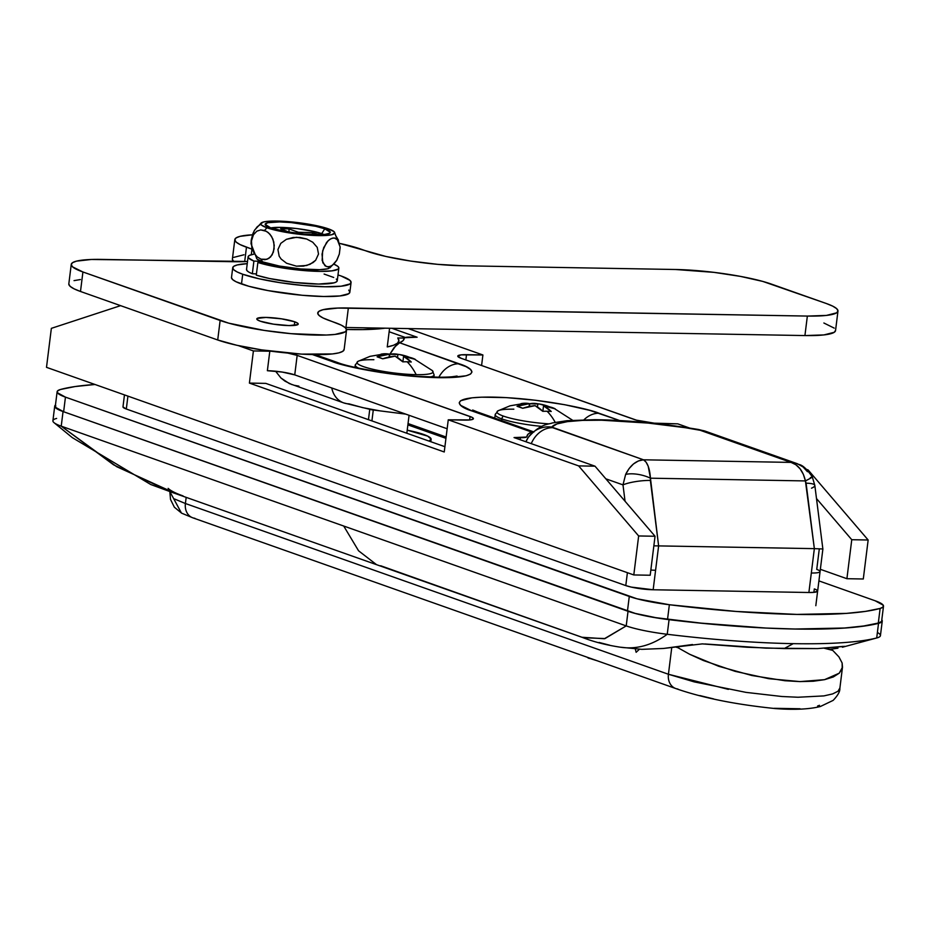 <?xml version="1.0" encoding="UTF-8"?>
<svg xmlns="http://www.w3.org/2000/svg" width="930" height="930" viewBox="0 0 930 930"><rect width="100%" height="100%" fill="white"/><g stroke="black" fill="none" stroke-linecap="round" stroke-linejoin="round"><path stroke-width="1.4" d="M423.627 434.45A44.721 6.847 -172.9 0 1 431.125 439.332A44.721 6.847 -172.9 0 1 428.963 441.064L431.125 439.193L427.73 436.147L407.224 430.172A44.721 6.847 -172.9 0 1 423.627 434.45M407.886 424.882L445.947 438.332L407.886 424.882M405.317 337.474L389.147 331.754L405.317 337.474M122.981 406.91L126.317 409.014L625.785 585.586L627.401 572.682L625.785 585.586L631.238 587.097L653.162 589.76L658.626 545.898L814.355 548.642L811.32 573.008A19.879 3.046 7.1 0 0 820.074 571.578A19.879 3.046 -172.9 0 0 816.738 569.416L819.237 549.363M796.987 463.593L791.023 462.396L643.49 459.804L552.629 427.684A4.964 0.756 -172.9 0 1 551.827 427.079A24.843 24.482 -145.7 0 0 528.461 437.158A24.843 24.482 34.3 0 0 525.927 441.762L528.263 437.437C540.586 423.185 549.2 424.475 552.164 422.987L566.963 420.697L594.735 419.686C626.808 420.104 661.428 423.382 698.593 429.509L705.417 431.218L796.987 463.593C798.742 465.477 802.172 462.059 812.355 477.009L814.831 485.414L822.876 549.06L820.074 571.578A19.879 3.046 -172.9 0 1 811.32 573.008L814.355 548.642L822.573 548.967L814.355 548.642L806.089 483.182A19.879 4.057 -7.2 0 1 814.831 485.379A19.879 4.057 172.8 0 0 806.089 483.182L805.415 480.926C812.378 477.323 814.017 476.241 810.332 477.671A19.879 0.639 154.3 0 1 812.355 477.02A19.879 0.639 154.3 0 1 805.415 480.926L803.381 474.393L800.125 468.86L795.882 464.744L791.023 462.396C798.347 464.849 803.148 471.022 805.415 480.926L650.454 478.194C649.733 468.36 647.408 462.222 643.49 459.804C636.097 460.501 630.156 465.372 625.646 474.416L622.984 484.879L625.646 474.416L629.11 468.557L633.481 463.942L638.399 460.943L643.49 459.804L791.023 462.396L700.174 430.276L685.329 427.707L647.943 423.057L601.605 420.209L582.494 420.395L567.381 421.639L556.989 423.906L551.827 427.079L643.49 459.804L646.059 462.105L648.187 466.186L650.454 478.194A19.879 8.103 -166.8 0 0 625.646 474.416A19.879 8.103 13.2 0 1 650.454 478.194L650.361 480.438A19.879 4.057 172.8 0 0 622.984 484.879L605.825 478.811L622.984 484.879A19.879 4.057 -7.2 0 1 650.361 480.438L658.626 545.898L653.86 545.84L658.626 545.898L650.454 478.194L805.415 480.926L814.355 548.642L658.626 545.898L655.592 570.264A19.879 3.046 -172.9 0 1 650.837 570.044A19.879 3.046 7.1 0 0 655.592 570.264L653.162 589.76A19.879 3.046 -172.9 0 1 625.785 585.586L126.317 409.014L127.922 396.11L126.317 409.014A19.879 3.046 -172.9 0 1 122.981 406.852L124.469 394.901M622.984 484.879L625.053 501.247L622.984 484.879M397.784 337.962L404.225 338.078L397.784 337.962A114.297 17.484 -172.9 0 1 398.889 340.892A114.297 17.484 -172.9 0 1 387.252 346.925L389.577 328.255L387.252 346.925L393.576 345.251L397.482 343.17L398.9 340.717L397.784 337.962M346.518 329.487L362.77 329.615L385.078 328.185A114.297 17.484 -172.9 0 1 346.518 329.487M168.144 488.366A98.394 15.054 7.1 0 0 183.071 495.911L176.258 493.772L116.669 466.674L61.229 426.173L63.054 411.548A49.697 7.603 -172.9 0 1 54.719 406.131A49.697 7.603 -172.9 0 1 55.463 405.038L54.951 407.061L57.614 409.223L63.054 411.548L635.922 613.661L657.08 617.985L702.348 623.333L766.041 628.064L795.069 629.029L821.364 629.04L844.359 628.076L863.552 626.169L878.525 623.356L881.745 621.938L881.803 619.787A49.697 7.603 -172.9 0 1 882.256 621.031A49.697 7.603 -172.9 0 1 878.525 623.356L876.711 637.968A49.697 7.603 7.1 0 0 877.397 632.481M380.672 565.754L581.959 637.259L604.384 638.736L626.216 625.902A49.697 7.603 7.1 0 0 667.24 634.283C651.942 645.35 636.248 649.652 620.171 647.175L641.816 649.349L663.532 648.454L641.816 649.349L620.171 647.175C636.248 649.652 651.942 645.35 667.24 634.283A228.594 34.968 7.1 0 0 793.255 643.653L784.176 648.582L746.93 647.234L702.313 643.886L663.532 648.454L692.513 644.525M620.031 647.164L620.054 647.164C605.628 644.932 592.933 641.63 581.959 637.259M844.684 646.397L817.668 648.582L784.176 648.582L793.255 643.653A228.594 34.968 7.1 0 0 876.711 637.968A49.697 7.603 7.1 0 0 880.431 635.643L882.256 621.031M829.804 649.314L830.56 649.233L829.804 649.314M837.965 648.187L830.56 649.233M876.711 637.968L878.525 623.356A228.594 34.968 -172.9 0 1 669.065 619.671L667.24 634.283A228.594 34.968 7.1 0 0 793.255 643.653A228.594 34.968 7.1 0 0 876.711 637.968L842.394 647.234L843.312 646.362L817.668 648.582L766.099 648.14L704.987 643.967M54.719 406.131L52.905 420.755A49.697 7.603 7.1 0 0 61.229 426.173L113.658 464.872L169.865 491.598L376.522 564.661L358.562 550.793L343.716 526.031L61.229 426.173A49.697 7.603 -172.9 0 1 53.928 422.58A49.697 7.603 -172.9 0 1 56.625 418.43M61.229 426.173L63.054 411.548L628.029 611.277L626.216 625.902L61.229 426.173M343.716 526.031L626.216 625.902L605 638.573L583.18 637.713L376.522 564.661L358.562 550.793L343.716 526.031M628.029 611.277L626.216 625.902A49.697 7.603 7.1 0 0 667.24 634.283L669.065 619.671A49.697 7.603 -172.9 0 1 628.029 611.277M844.638 646.28L843.429 646.943M609.615 645.176L599.106 642.467M816.133 589.655L814.308 588.911A19.879 3.046 -172.9 0 1 817.644 591.073A19.879 3.046 -172.9 0 1 808.891 592.503L653.162 589.76L808.891 592.503L811.32 573.008L808.891 592.503L814.331 592.317L817.644 591.015M552.629 427.684A24.843 20.135 109.5 0 0 531.263 443.645A24.843 20.135 -70.5 0 1 552.629 427.684M528.461 437.158A24.843 24.482 34.3 0 1 551.827 427.079A114.297 17.484 -172.9 0 1 697.5 429.648A24.843 6.65 -80.4 0 1 698.674 429.521A24.843 6.65 99.6 0 0 697.5 429.648A4.964 0.756 -172.9 0 1 700.174 430.276A24.843 20.135 -70.5 0 1 705.707 431.322M705.417 431.218A24.843 20.135 109.5 0 0 700.174 430.276L791.023 462.396L797.405 463.745L803.032 466.93L807.461 471.696M814.831 485.379A19.879 4.057 -7.2 0 1 811.506 488.192M675.157 646.885L677.912 647.698L679.981 646.187L677.912 647.698L675.157 646.885M832.769 650.419L824.41 648.268L832.769 650.419L826.491 648.14L832.769 650.419L838.93 656.894L842.127 662.974L842.499 667.159L839.255 673.181L824.561 679.667L799.986 681.597L768.785 678.691L735.107 671.344L703.417 660.533L689.653 654.267L677.912 647.698L689.653 654.267L718.739 666.298L751.975 675.529L784.967 680.737L799.986 681.597L813.332 681.237L824.561 679.667L833.303 676.959L839.255 673.181L842.231 668.472L842.127 662.974M677.9 689.037A14.903 12.078 -70.5 0 1 675.75 688.537A14.903 12.078 -70.5 0 1 668.426 674.262L671.774 647.373L668.426 674.262L694.268 681.899L746.058 692.385L781.839 696.5L797.987 697.244L823.887 695.907L832.617 693.919L838.011 691.234L839.883 688.014M728.376 689.374L668.426 674.262L185.407 503.514L186.174 497.364L185.407 503.514L174.422 498.945L185.407 503.514A14.903 12.078 109.5 0 0 192.731 517.789L181.617 513.162L174.363 507.222L170.527 499.468L169.818 491.633M635.295 649L636.132 652.29L639.422 649.256L636.132 652.29L635.295 649M169.876 491.645L181.455 513.069M713.624 698.907L699.906 695.582M800.056 708.765L774.248 708.311M819.481 705.312L817.575 706.033M194.893 518.289A14.903 12.078 -70.5 0 1 192.603 517.743A14.903 12.078 -70.5 0 1 185.407 503.514L668.426 674.262A14.903 12.078 109.5 0 0 675.61 688.491M597.293 660.8L589.829 658.452A4.964 4.022 -70.5 0 1 588.713 658.242A4.964 4.022 -70.5 0 1 587.353 657.289A4.964 4.022 109.5 0 0 588.713 658.242M881.256 621.635L878.304 623.054L863.679 625.995L844.626 628.006L795.069 629.029L765.716 628.041L701.197 623.135L655.813 617.671L635.178 613.405L63.635 411.757L55.579 407.352L55.719 405.526M60.497 389.484L75.121 386.543L95.011 384.485A223.63 34.212 -172.9 0 0 60.497 389.484L57.544 390.902L57.404 392.727L65.449 397.133A49.697 7.603 -172.9 0 1 57.125 391.716A49.697 7.603 -172.9 0 1 60.497 389.484M883.5 606.209A49.697 7.603 -172.9 0 0 875.165 600.78L818.912 580.89L875.165 600.78L883.221 605.198L883.082 607.011L880.129 608.441L865.505 611.382L846.451 613.382L796.894 614.416L736.002 611.44L669.356 604.733L636.992 598.792L65.449 397.133L629.273 596.456L627.459 611.08A49.697 7.603 7.1 0 0 667.542 619.345A223.63 34.212 7.1 0 0 878.304 623.054A49.697 7.603 7.1 0 0 881.675 620.822L883.5 606.209A49.697 7.603 -172.9 0 1 880.129 608.441L878.304 623.054L880.129 608.441A223.63 34.212 -172.9 0 1 669.356 604.733L667.542 619.345L669.356 604.733A49.697 7.603 -172.9 0 1 629.273 596.456L627.459 611.08L63.635 411.757L65.449 397.133L63.635 411.757A49.697 7.603 7.1 0 1 55.3 406.34L57.125 391.716M813.878 592.364L814.308 588.911L813.878 592.364M267.375 370.71L282.174 372.058L294.74 374.883L447.144 428.753L294.74 374.883A19.879 3.046 7.1 0 0 267.375 370.71L269.805 351.215L253.402 350.936L238.359 345.611L253.402 350.936L249.403 383.09L444.249 451.98L448.26 419.814L470.092 419.918L473.033 419.174L473.405 418.616L471.894 417.256L297.17 355.388L287.707 353.075A19.879 3.046 -172.9 0 1 297.17 355.388L294.74 374.883L297.17 355.388L470.069 416.512L469.638 419.965L470.069 416.512A19.879 3.046 -172.9 0 1 473.405 418.674A19.879 3.046 -172.9 0 1 464.651 420.104L448.26 419.814L578.623 465.895L448.26 419.814L444.249 451.98L249.403 383.09L253.402 350.936L269.805 351.215L267.375 370.71M46.5 367.338L51.359 328.348L120.586 305.656L51.359 328.348L46.5 367.338L633.795 574.949L46.5 367.338M337.648 362.572A24.843 20.135 109.5 0 0 332.15 361.538L312.399 354.551L332.15 361.538L353.237 367.373L380.777 372.488L410.572 376.104L449.655 377.603L466.186 375.767L470.522 374.069L471.975 371.93L470.487 369.431L466.128 366.676L399.609 342.752L403.05 340.647L404.643 337.718L417.117 337.218L391.89 328.302L417.117 337.218L410.758 337.102A14.903 2.279 -172.9 0 0 404.201 338.171A14.903 2.279 -172.9 0 0 404.201 338.218A119.273 18.251 -172.9 0 1 404.178 338.59A119.273 18.251 -172.9 0 1 399.609 342.752L394.227 347.378L389.821 354.249L396.238 345.17L399.609 342.752L459.06 363.77A24.843 20.135 109.5 0 0 438.879 377.231A24.843 20.135 -70.5 0 1 459.06 363.77C474.044 368.21 484.484 378.301 438.1 377.673C390.542 376.638 342.019 365.885 332.15 361.538A24.843 20.135 -70.5 0 1 337.392 362.479L315.119 354.597M408.282 328.592L482.903 354.969L461.082 354.865L457.769 356.167L461.094 358.271L636.457 420.162L654.255 423.162L677.761 423.848L689.688 428.067L677.761 423.848L661.37 423.569A19.879 3.046 -172.9 0 1 633.993 419.395L461.094 358.271A19.879 3.046 -172.9 0 1 457.769 356.109A19.879 3.046 -172.9 0 1 466.511 354.679L465.86 359.957L466.511 354.679L482.903 354.969L408.282 328.592M806.74 469.452L808.124 469.941L806.74 469.452M472.661 410.014L477.357 411.955A24.843 20.135 109.5 0 0 472.103 411.014C457.13 406.573 446.679 396.482 493.074 397.11C540.621 398.145 589.143 408.898 599.025 413.246A24.843 20.135 109.5 0 0 584.017 419.756A24.843 20.135 -70.5 0 1 599.025 413.246L619.613 420.523L589.515 410.293L564.719 404.713L535.482 400.26L506.269 397.61L481.508 397.18L472.022 397.819L460.652 400.714L459.199 402.853L460.675 405.352L472.103 411.014L531.565 432.031L528.112 434.136L526.531 437.065L514.046 437.565L595.014 466.186L578.623 465.895L638.654 535.959L633.795 574.949L650.198 575.24L655.046 536.25L595.014 466.186L514.046 437.565L520.405 437.681L520.149 439.716L520.405 437.681A14.903 2.279 -172.9 0 0 526.961 436.612L526.95 436.658A14.903 2.279 -172.9 0 0 526.961 436.565A119.273 18.251 -172.9 0 1 526.985 436.193A119.273 18.251 -172.9 0 1 531.565 432.031L533.297 431.799L531.565 432.031L472.103 411.014A24.843 20.135 -70.5 0 1 477.613 412.048M271.49 351.273L269.805 351.215A19.879 3.046 -172.9 0 1 271.49 351.273M444.912 446.702L265.794 383.381L249.403 383.09L265.794 383.381L444.912 446.702M816.494 498.55L851.764 539.714L846.905 578.704L820.353 569.311L846.905 578.704L863.296 578.995L868.155 540.005L808.124 469.941L868.155 540.005L851.764 539.714L846.905 578.704L863.296 578.995L868.155 540.005L851.764 539.714L816.494 498.55M446.121 437.019L408.049 423.557L446.121 437.019M481.589 365.513L482.903 354.969L481.589 365.513M404.108 338.95L404.201 338.218L404.108 338.95M293.985 385.241L298.879 386.136M380.696 410.99L362.7 407.642L348.924 403.829A24.843 20.135 -70.5 0 1 343.682 402.888L289.3 383.544L280.976 378.022L275.571 371.221L280.976 378.022L284.917 381.114L291.939 384.601M404.608 413.722L400.167 413.35M405.759 414.129L371.93 409.851L343.682 402.888A24.843 20.135 -70.5 0 1 331.766 387.973A24.843 20.135 109.5 0 0 343.426 402.795M655.046 536.25L638.654 535.959L633.795 574.949L650.198 575.24L655.046 536.25L638.654 535.959L578.623 465.895L595.014 466.186L655.046 536.25M294.729 321.803L294.275 325.43L294.729 321.803L297.821 323.338L297.832 324.593L289.032 325.581L273.49 324.163L260.295 321.199A20.867 3.197 -172.9 0 1 256.796 318.92A20.867 3.197 -172.9 0 1 271.676 317.7A20.867 3.197 -172.9 0 1 294.729 321.803A20.867 3.197 -172.9 0 1 298.228 324.082A20.867 3.197 -172.9 0 1 283.348 325.302A20.867 3.197 -172.9 0 1 260.295 321.199L257.192 319.664L257.192 318.409L265.98 317.432L281.534 318.839L294.729 321.803M243.974 254.774L233.686 257.389M232.372 259.319L233.895 261.737A69.576 10.649 7.1 0 1 232.384 259.11L234.813 239.615A69.576 10.649 -172.9 0 1 252.449 234.802L240.033 236.359L236.115 237.894L234.802 239.824L236.139 242.079L240.08 244.578L251.832 249.101L246.473 247.206A69.576 10.649 -172.9 0 1 234.813 239.615M80.41 279.546L74.04 280.628M68.808 284.103L70.157 286.359L74.098 288.846L80.492 291.474L217.713 339.985L236.778 345.263L261.679 349.889L301.576 354.121L332.533 353.935L338.904 352.854L342.821 351.308L344.135 349.378M837.965 311.097L835.547 330.58A69.576 10.649 7.1 0 1 804.927 335.567L807.356 316.072L826.386 315.433L836.675 312.817L837.988 310.876L836.64 308.621L832.699 306.133L826.305 303.505A69.576 10.649 -172.9 0 1 837.965 311.097A69.576 10.649 -172.9 0 1 807.356 316.072L348.355 307.993L345.925 327.488L348.355 307.993A69.576 10.649 -172.9 0 0 317.735 312.98L317.735 313.003A69.576 10.649 -172.9 0 0 329.394 320.571L334.881 322.512A69.576 10.649 -172.9 0 1 346.553 330.103A69.576 10.649 -172.9 0 1 296.961 334.161A69.576 10.649 -172.9 0 1 220.131 320.49L217.713 339.985L80.492 291.474L82.921 271.979A69.576 10.649 -172.9 0 1 71.25 264.399A69.576 10.649 -172.9 0 1 101.87 259.412L233.012 261.714A69.576 10.649 -172.9 0 0 247.519 261.458L91.419 259.47L76.469 261.144L72.552 262.679L71.238 264.608L72.575 266.864L82.921 271.979L228.734 323.163L264.108 330.394L291.055 333.661L326.384 335.021L334.963 334.44L345.251 331.824L346.565 329.883L345.216 327.627L341.275 325.14L323.001 317.944L319.06 315.444L317.723 313.201L319.037 311.259L322.954 309.725L337.892 308.062L807.356 316.072L804.927 335.567L345.925 327.488A69.576 10.649 7.1 0 0 345.042 327.476L804.927 335.567L823.957 334.916L834.245 332.301L835.559 330.371M834.21 328.116L823.875 323.001M826.305 303.505L762.821 281.43L740.408 276.384L713.973 272.362L675.622 269.502L462.512 265.759L437.635 264.341L410.688 261.063L385.787 256.436L339.764 243.416A69.576 10.649 -172.9 0 1 361.224 249.228L366.722 251.17A69.576 10.649 -172.9 0 0 462.512 265.759L675.622 269.502A69.576 10.649 -172.9 0 1 771.423 284.103L826.305 303.505M71.25 264.399L68.82 283.882A69.576 10.649 7.1 0 0 80.492 291.474L82.921 271.979L220.131 320.49L217.713 339.985A69.576 10.649 7.1 0 0 294.531 353.644A69.576 10.649 7.1 0 0 344.123 349.599L346.553 330.103M251.274 254.715L251.925 249.461L251.274 254.715M244.683 261.609L246.473 247.206L244.683 261.609M323.919 234.511A29.818 4.557 7.1 0 0 321.71 233.639L324.768 228.803A32.794 5.022 -172.9 0 1 330.069 232.826A32.794 5.022 -172.9 0 1 305.424 234.174A32.794 5.022 -172.9 0 1 270.677 227.85L285.301 231.489L304.11 234.058L324.803 234.43L329.662 233.198L330.278 232.279L324.768 228.803L315.781 226.316L291.334 222.596L279.605 221.921L267.631 222.735L265.166 224.374L270.677 227.85A32.794 5.022 -172.9 0 1 265.259 224.758A32.794 5.022 -172.9 0 1 287.114 222.258A32.794 5.022 -172.9 0 1 324.768 228.803L321.71 233.639A29.818 4.557 7.1 0 0 270.804 227.897M256.482 257.994A37.27 5.696 7.1 0 0 262.737 261.9A24.017 19.472 -70.5 0 1 261.028 259.156L257.319 257.017L254.088 253.239L251.844 247.659L251.495 240.835L253.437 234.79L256.82 231.175L260.691 229.908L264.597 230.466A24.017 19.472 -70.5 0 1 266.991 227.792A37.27 5.696 -172.9 0 1 262.586 222.258A37.27 5.696 -172.9 0 1 292.706 222.026A37.27 5.696 -172.9 0 1 328.464 228.873A37.27 5.696 -172.9 0 1 334.719 232.767A37.27 5.696 -172.9 0 1 308.644 235.151A37.27 5.696 -172.9 0 1 266.991 227.792A24.017 19.472 109.5 0 0 264.597 230.466L268.293 232.593L271.537 236.371L273.78 241.974L274.129 248.798L272.176 254.843L268.782 258.447L264.922 259.714L261.028 259.156A24.017 19.472 109.5 0 0 262.737 261.9L279.349 266.038L300.727 268.956L319.653 269.688L327.662 268.793L330.464 266.933M260.447 224.514L257.296 226.699L254.25 230.733L251.216 240.114L251.042 243.765L256.866 258.819M261.342 222.863L254.669 230.024L252.925 233.5L251.216 240.114L252.007 248.752M257.203 259.156L262.737 261.9A37.27 5.696 7.1 0 0 298.483 268.747A37.27 5.696 7.1 0 0 328.616 268.514M277.931 249.566L280.79 243.358L286.405 239.312L293.09 237.499L299.983 237.464L306.691 239.01L312.747 242.219L317.235 247.368L318.513 254.03L315.665 260.261L310.062 264.306L303.378 266.131L296.449 266.166L286.568 263.237L281.139 259.052L279.186 256.227L277.931 249.566L280.79 243.358L286.405 239.312L296.542 237.278L306.691 239.01L312.747 242.219L317.235 247.368L318.513 254.03L315.665 260.261L313.073 262.586L306.772 265.469L296.449 266.166L286.568 263.237L281.139 259.052L279.186 256.227L277.931 249.566M334.358 231.977L340.148 247.008L339.322 254.064L336.939 260.028L332.336 265.364L329.232 266.736L326.314 266.538L322.838 262.795L322.024 254.181L323.733 247.554L328.092 240.731L331.243 238.545L334.277 237.952L338.218 240.231L340.159 247.334L339.322 254.064L336.532 260.737L329.848 267.91M328.464 228.873L333.998 231.617L334.719 232.826L331.917 234.674L323.907 235.569L304.982 234.848L277.198 230.617L266.991 227.792L261.446 225.048L260.726 223.839L263.527 221.979L266.945 221.398L283.534 221.294L304.9 223.56L328.464 228.873M269.758 228.117L280.651 227.385L297.089 228.606L313.538 231.372L324.442 234.755M306.912 234.29L318.304 234.5L312.817 232.558L298.472 232.302L288.87 228.908L280.662 228.768L288.986 232.14L280.662 228.768L288.87 228.908L289.114 231.744L288.87 228.908L298.472 232.302L312.817 232.558L311.98 234.383L312.817 232.558L318.304 234.5L306.912 234.29M338.415 240.114L335.579 235.43M336.939 260.028L333.917 264.062L330.766 266.247L327.732 266.84L325 265.806L322.14 260.435L322.675 250.763L326.535 242.509L329.662 239.429L332.789 238.045L335.707 238.254L338.218 240.231L340.159 247.334M261.028 259.156L257.319 257.017L254.088 253.239L251.379 244.299L251.495 240.835L253.437 234.79L256.82 231.175L260.691 229.908L266.492 231.338L270.002 234.267L272.839 238.952L274.245 245.334L273.408 252.065L270.584 256.971L266.875 259.331L261.028 259.156M254.739 229.908L254.25 230.733M298.321 233.453L298.472 232.302L298.321 233.453M336.3 279.058L337.265 280.523L336.579 281.778L334.254 282.79L318.606 284.057L294.392 282.453L269.375 278.489L256.285 275.152L257.866 262.481L264.445 262.469L257.866 262.481L256.285 275.152A45.721 6.998 7.1 0 0 306.377 283.545A45.721 6.998 7.1 0 0 337.265 280.767L338.846 268.096A45.721 6.998 -172.9 0 1 307.958 270.886A45.721 6.998 -172.9 0 1 257.866 262.481L287.3 268.677L320.187 271.386L331.952 270.851L338.148 269.107L338.846 267.852L337.881 266.387L333.975 264.19A45.721 6.998 -172.9 0 1 338.846 268.096M246.613 269.165L246.892 270.549L248.822 272.095L252.332 273.745L253.902 261.074L261.214 261.33L253.902 261.074L248.473 257.877L248.182 256.494L249.554 255.332L253.785 254.204A45.721 6.998 -172.9 0 0 248.101 256.785L246.531 269.456A45.721 6.998 7.1 0 0 252.332 273.745L253.902 261.074A45.721 6.998 -172.9 0 1 248.101 256.785M333.719 277.466L324.105 274.059M252.332 273.745L256.447 273.897L252.332 273.745M232.721 267.735L231.5 277.489A59.636 9.126 7.1 0 0 241.498 283.987L242.718 274.245A59.636 9.126 -172.9 0 1 232.721 267.735A59.636 9.126 -172.9 0 1 247.252 263.643L237.197 264.945L233.837 266.271L232.709 267.921L233.86 269.851L237.231 271.99L242.718 274.245L241.498 283.987A59.636 9.126 7.1 0 0 307.353 295.705A59.636 9.126 7.1 0 0 349.854 292.229L351.075 282.488A59.636 9.126 -172.9 0 1 308.562 285.963A59.636 9.126 -172.9 0 1 242.718 274.245L259.063 278.768L280.407 282.732L303.505 285.533L324.826 286.754L341.147 286.196L349.959 283.952L351.087 282.302L349.936 280.372L341.077 275.978A59.636 9.126 -172.9 0 1 351.075 282.488M337.985 274.955A59.636 9.126 -172.9 0 1 341.077 275.978L337.985 274.955M231.5 277.675L232.64 279.605L236.022 281.744L248.868 286.277L268.084 290.602L302.285 295.287L323.617 296.496L339.927 295.949L348.738 293.706L349.866 292.043L348.715 290.114M355.737 364.293A39.758 6.08 7.1 0 0 356.934 367.199M358.736 368.175A39.758 6.08 -172.9 0 1 355.237 365.095L358.038 361.34A38.304 5.859 7.1 0 0 363.456 366.629A38.304 5.859 -172.9 0 1 359.492 360.77A38.304 5.859 -172.9 0 1 373.883 359.712M371.919 420.895L373.267 410.084L371.919 420.895M381.056 354.167A64.403 36.41 91 0 1 389.472 354.179A64.403 52.196 109.5 0 0 377.08 356.806A63.868 27.958 -118.2 0 1 382.73 358.806A64.403 52.196 -70.5 0 1 395.134 356.178A64.403 36.41 91 0 1 402.841 361.863A63.868 41.966 144.3 0 1 407.131 361.782A63.868 41.966 144.3 0 1 411.281 362.014A64.403 36.41 -89 0 0 403.574 356.329A64.403 52.196 -70.5 0 1 415.268 359.375A63.868 36.677 123.4 0 0 409.607 357.376L409.607 357.376A64.403 52.196 109.5 0 0 397.912 354.33L397.517 357.539L397.912 354.33A64.403 36.41 -89 0 0 389.496 354.307L399.423 354.528L412.536 358.201L415.268 359.375L403.574 356.329L411.281 362.014A63.868 41.966 144.3 0 0 407.131 361.782A64.6 36.526 91 0 1 416.187 374.662A38.304 5.859 -172.9 0 1 363.456 366.629A38.304 5.859 7.1 0 0 416.187 374.662A64.6 36.526 -89 0 0 407.131 361.782A63.868 41.966 144.3 0 0 402.841 361.863L395.134 356.178L382.73 358.806L377.08 356.806L389.472 354.179L385.276 353.737L370.024 356.353L358.038 361.34M400.923 354.783L396.017 354.028M395.82 354.005L396.866 354.132M432.973 371.43A38.304 5.859 -172.9 0 1 416.187 374.662A38.304 5.859 7.1 0 0 432.345 370.593L413.734 358.666M389.472 354.179L389.124 357.027L389.472 354.179M389.496 354.307L389.868 356.888L389.496 354.307A63.868 50.685 -115.6 0 0 389.461 354.307M403.574 356.329L402.876 361.863L403.574 356.329M433.857 377.162L434.136 374.93A39.758 6.08 -172.9 0 1 429.986 377.045M495.702 413.769A39.758 6.08 7.1 0 0 501.863 418.919A3.581 2.895 -70.5 0 1 503.421 416.105A38.304 5.859 -172.9 0 1 499.457 410.246A38.304 5.859 -172.9 0 1 513.848 409.188M501.863 418.919A39.758 6.08 -172.9 0 1 495.202 414.582L497.992 410.816A38.304 5.859 7.1 0 0 503.421 416.105A38.304 5.859 7.1 0 0 548.828 423.848A38.304 5.859 -172.9 0 1 503.421 416.105A3.581 2.895 109.5 0 0 501.863 418.919L501.654 420.546L501.863 418.919A39.758 6.08 7.1 0 0 541.83 426.393A39.758 6.08 -172.9 0 1 501.863 418.919M521.021 403.643A64.403 36.41 91 0 1 529.437 403.655A64.403 52.196 109.5 0 0 517.045 406.282A63.868 27.958 -118.2 0 1 522.695 408.282A64.403 52.196 -70.5 0 1 535.087 405.654A64.403 36.41 91 0 1 542.806 411.339A63.868 41.966 144.3 0 1 547.096 411.258A63.868 41.966 144.3 0 1 551.246 411.49A64.403 36.41 -89 0 0 543.538 405.805A64.403 52.196 -70.5 0 1 555.222 408.851A63.868 36.677 123.4 0 0 549.572 406.852L549.572 406.852A64.403 52.196 109.5 0 0 537.877 403.806L537.482 407.026L537.877 403.806A64.403 36.41 -89 0 0 529.461 403.794L539.388 404.004L552.501 407.677L555.222 408.851L543.538 405.805L551.246 411.49A63.868 41.966 144.3 0 0 547.096 411.258A64.6 36.526 91 0 1 555.21 422.336A64.6 36.526 -89 0 0 547.096 411.258A63.868 41.966 144.3 0 0 542.806 411.339L535.087 405.654L522.695 408.282L517.045 406.282L529.437 403.655L525.229 403.213L509.989 405.84L497.992 410.816M540.888 404.259L535.982 403.504M535.785 403.481L536.831 403.62M572.31 420.069L572.496 420.255A38.304 5.859 7.1 0 0 572.31 420.069L553.699 408.142M529.437 403.655L529.089 406.503L529.437 403.655M529.461 403.794L529.833 406.364L529.461 403.794A63.868 50.685 -115.6 0 0 529.426 403.783M543.538 405.805L542.841 411.339L543.538 405.805M430.823 441.727L431.125 439.332M172.62 492.575L150.73 484.507L72.296 437.623L53.952 422.604M820.074 571.578L815.819 605.697M398.586 343.286L398.889 340.892M839.86 688.34L842.499 667.159M839.86 688.351C840.127 691.374 837.895 695.384 833.152 700.383L820.353 706.521C809.065 709.299 794.081 709.985 775.388 708.579C735.56 704.522 702.348 697.849 675.75 688.537L192.731 517.789M581.378 655.173L598.815 661.335M457.095 376.034L452.061 376.766C436.112 378.126 409.34 376.139 392.983 373.895C364.92 369.838 346.39 366.036 337.392 362.479M477.357 411.955L533.983 431.973M355.237 365.095L354.958 367.338M369.745 409.456L368.466 419.674M409.072 415.303L406.84 433.241M434.136 374.93L432.345 370.593M495.202 414.582L494.76 418.105"/></g></svg>

